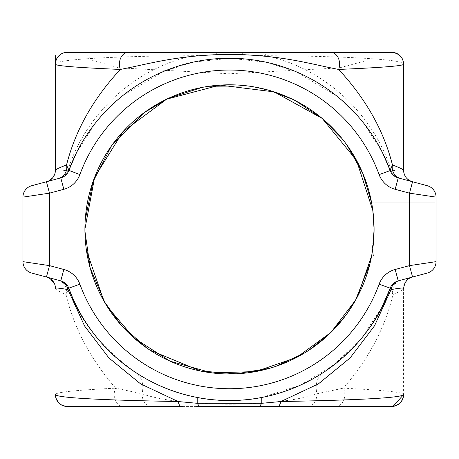 <?xml version="1.0" encoding="UTF-8"?>
<svg xmlns="http://www.w3.org/2000/svg" width="459" height="459" viewBox="0 0 459 459"><rect width="100%" height="100%" fill="white"/><g stroke="black" fill="none" stroke-linecap="round" stroke-linejoin="round"><path stroke-width="0.34" stroke-dasharray="2.29 1.72" d="M373.724 239.575L372.863 248.158L374.085 229.385L374.085 248.164L373.66 255.944L372.542 250.442L369.914 263.862M436.05 229.385L436.05 255.944L436.05 229.385M373.838 237.808L374.085 406.433L316.125 406.433M372.375 251.538L372.329 251.859M400.942 280.145L398.228 280.874L400.942 280.145A11.802 11.406 74.9 0 0 392.99 294.494C399.955 291.517 403.49 289.509 403.593 288.481L403.392 394.252C401.969 392.118 381.945 390.087 343.321 388.165C368.462 359.248 385.021 328.024 392.99 294.494L390.213 288.218C380.643 318.896 358.433 346.941 323.578 372.352C306.532 384.556 267.207 401.55 229.437 400.529C191.747 401.527 152.382 384.51 135.422 372.352C100.532 346.901 78.323 318.856 68.787 288.218A11.802 11.802 0 0 0 60.772 280.874L58.058 280.145L60.772 280.874L63.835 269.479A23.604 23.604 0 0 1 79.872 284.161A159.336 159.336 0 0 0 379.128 284.161A23.604 23.604 0 0 1 395.165 269.479L398.228 280.874L427.312 273.048A11.802 11.802 0 0 0 436.05 261.653L436.05 197.123L409.491 193.153L409.491 265.623L412.561 277.018M391.057 52.343L263.724 52.343A11.802 2.817 -90 0 1 265.692 55.705C349.483 56.067 405.148 59.745 403.593 64.145L403.593 170.295C403.788 171.436 399.646 171.356 391.166 170.059C372.874 113.528 324.238 67.955 265.692 55.705L243.052 54.512L242.84 58.769C308.683 63.199 368.663 109.242 390.213 170.559A11.802 11.802 0 0 0 398.228 177.903L400.535 178.522L398.228 177.903L395.165 189.297A23.604 23.604 0 0 1 379.128 174.615A159.336 159.336 0 0 0 79.872 174.615L68.787 170.559C90.486 109.139 150.156 63.273 216.16 58.769L215.948 54.512L193.308 55.705C134.986 67.886 86.149 113.384 67.834 170.059C59.366 171.356 55.223 171.436 55.407 170.295L55.407 55.705M341.266 52.343L374.085 52.343L374.085 229.385L372.874 210.727M84.915 229.093L84.915 406.433L85.994 406.433M87.227 406.433L88.019 406.433M88.426 406.433L98.283 406.433M123.328 406.433L123.787 406.433M135.319 406.433L135.881 406.433M138.566 406.433L149.582 406.433M165.074 406.433L165.435 406.433M182.59 406.433L197.777 406.433M202.224 406.433L219.683 406.433M236.626 406.433L276.507 406.433M297.575 406.433L318.879 406.433M362.73 406.433L364.125 406.433M367.745 406.433L371.279 406.433M373.402 406.433L373.856 406.433M309.923 52.343L374.085 52.343L365.892 60.726L339.304 67.926L228.915 73.779L119.042 67.823L92.816 60.582L84.915 52.349L115.284 52.343M371.71 255.497L374.085 229.385A144.585 144.585 0 0 0 229.5 84.8A144.585 144.585 0 0 0 84.915 229.385L85.185 238.238M85.311 240.074L86.447 250.367M146.41 347.715L149.841 350.051M269.926 368.204L276.077 366.265M304.363 353.086L308.454 350.51M328.065 335.173L331.191 332.167M345.369 315.872L357.894 295.866M436.05 255.944L373.66 255.944M107.343 306.738L105.059 303.003M84.915 229.385A144.585 144.585 0 0 0 229.5 373.97A144.585 144.585 0 0 0 374.085 229.385L372.857 210.601L371.624 202.832L373.339 214.726M373.689 218.673L374.01 224.709M372.392 207.313L372.542 208.329M373.678 218.564L374.085 202.832L373.919 222.408M84.972 225.323L85.231 219.884M202.006 87.439L209.011 86.263M247.476 85.925L254.424 86.969M268.395 90.13L269.972 90.584M292.647 99.322L295.539 100.768M342.127 138.727L347.09 145.262M374.085 202.832L436.05 202.832L371.624 202.832L372.002 204.921M372.61 208.793L373.276 214.106M373.305 214.359L373.46 215.925M282.922 406.433L259.622 406.427M199.413 406.433L197.743 406.433M196.567 406.433L161.161 406.433M160.443 406.433L142.451 406.433M129.765 406.433L106.436 406.433M87.29 406.433L85.162 406.433M181.213 52.343L182.166 52.343M117.963 52.343L84.926 52.343L84.926 227.624M55.407 288.481C55.522 289.514 59.056 291.522 66.01 294.494C73.968 328.007 90.526 359.231 115.679 388.165C77.146 390.081 57.123 392.106 55.608 394.252L55.407 394.625M261.796 397.454L299.991 385.336L333.676 365.169L361.181 338.702L381.739 307.564M382.548 152.807L363.861 123.385L336.527 95.839L295.682 71.558L266.604 62.315L230.183 58.247L193.463 62.085L164.024 71.265L122.714 95.65L95.323 123.15L76.498 152.715M46.439 277.018L49.509 265.623L49.509 193.153L22.95 197.123L22.95 261.653A11.802 11.802 0 0 0 31.688 273.048L60.772 280.874A11.802 11.802 132.4 0 1 68.787 288.218A11.802 11.802 0 0 0 60.772 280.874A11.802 11.802 0 0 1 68.787 288.218A171.144 171.144 0 0 0 390.213 288.218L387.276 295.699M46.439 181.758L49.509 193.153L63.835 189.297L60.772 177.903L31.688 185.729A11.802 11.802 0 0 0 22.95 197.123A11.802 11.802 0 0 1 31.688 185.729M427.312 185.729A11.802 11.802 0 0 1 436.05 197.123A11.802 11.802 0 0 0 427.312 185.729L398.228 177.903A11.802 11.802 0 0 1 390.213 170.559A171.144 171.144 0 0 0 68.787 170.559L67.834 170.059A11.802 11.091 -105.1 0 1 60.14 178.069M55.407 64.145C53.967 59.745 109.144 56.073 193.308 55.705A11.802 2.817 -90 0 1 195.276 52.343L67.209 52.343M67.312 406.433L158.975 406.433M159.021 406.433L181.339 406.433M212.161 406.433L246.833 406.433M277.661 406.433L393.036 406.364M263.724 52.343L216.757 52.343L215.948 54.512M261.096 52.343L330.744 52.343M58.058 280.145A11.802 11.406 -74.9 0 1 66.01 294.494L68.787 288.218A171.144 171.144 0 0 0 390.213 288.218A11.802 11.802 0 0 1 398.228 280.874A11.802 11.802 -105.1 0 0 390.213 288.218A11.802 11.802 0 0 1 398.228 280.874A11.802 11.802 0 0 0 390.213 288.218L379.128 284.161M335.707 406.433A11.802 9.1 90 0 0 343.711 400.242A11.802 9.1 90 0 0 343.321 388.165L316.922 393.776C278.567 407.667 180.456 407.672 142.078 393.776L115.679 388.165A11.802 9.1 90 0 0 115.289 400.242A11.802 9.1 90 0 0 123.293 406.433M151.889 406.433C145.578 405.601 142.307 401.384 142.078 393.776C144.115 384.281 141.894 377.143 135.422 372.352M307.111 406.433C313.422 405.601 316.693 401.384 316.922 393.776C314.885 384.281 317.106 377.143 323.578 372.352M398.86 178.069A11.802 11.091 105.1 0 1 391.166 170.059L390.213 170.559A171.144 171.144 0 0 0 68.787 170.559L68.798 170.536A11.802 11.802 -105.1 0 1 60.772 177.903A11.802 11.802 0 0 0 68.787 170.559A11.802 11.802 0 0 1 60.772 177.903A11.802 11.802 0 0 0 68.787 170.559M427.312 273.048A11.802 11.802 0 0 0 436.05 261.653L409.491 265.623L395.165 269.479M63.835 269.479L49.509 265.623L22.95 261.653A11.802 11.802 0 0 0 31.688 273.048M412.561 181.758L409.491 193.153L395.165 189.297M71.73 295.711L68.787 288.223L79.872 284.161M379.128 174.615L390.202 170.536A11.802 11.802 0 0 0 398.228 177.903M55.608 394.252A11.802 11.796 -90 0 0 67.398 406.433M391.602 406.433A11.802 11.796 90 0 0 403.392 394.252M242.243 52.343L243.052 54.512M84.915 406.427L84.915 404.654M374.085 406.433L374.085 404.66M84.915 52.349L84.915 406.433M390.127 170.323L389.731 169.262M389.525 168.717L389.226 167.931M68.873 170.323L69.269 169.256M69.458 168.757L69.843 167.753M49.337 180.617L49.01 180.789M65.872 406.353L66.222 406.387M66.693 406.422L67.071 406.427M436.05 202.832L371.624 202.832"/><path stroke-width="0.69" d="M374.085 229.448L373.993 234.503L374.085 229.385L372.857 210.601L371.624 202.832L372.392 207.313M372.542 250.442L373.838 237.808M373.724 239.575L373.322 244.217M373.316 244.297L372.375 251.538M372.329 251.859L371.624 255.944L372.857 248.176L374.085 229.385A144.585 144.585 0 0 0 229.5 84.8A144.585 144.585 0 0 0 84.915 229.385L84.972 225.323M403.501 63.841L403.507 64.323C402.847 65.907 381.228 67.611 338.65 69.435C365.869 98.823 383.804 130.649 392.451 164.919C399.772 167.753 403.49 169.543 403.593 170.295L403.593 64.145A11.802 11.802 0 0 0 391.791 52.343L391.057 52.343M85.994 406.433L87.227 406.433M88.019 406.433L88.426 406.433M98.283 406.433L123.328 406.433M123.787 406.433L135.319 406.433M135.881 406.433L138.566 406.433M149.582 406.433L165.074 406.433M165.435 406.433L182.59 406.433M197.777 406.433L202.224 406.433M219.683 406.433L236.626 406.433M276.507 406.433L297.575 406.433M318.879 406.433L362.73 406.433M364.125 406.433L367.745 406.433M371.279 406.433L373.402 406.433M105.059 303.003L90.171 268.01L84.926 231.084M372.874 210.727L356.482 160.254L322.207 118.433L274.212 91.892L219.976 85.116L166.663 99.173L122.983 131.618L94.652 177.226L84.915 229.093M85.185 238.238L85.311 240.074M86.447 250.367L103.803 300.84L121.027 324.983L146.41 347.715M149.841 350.051L200.411 371.015L236.167 373.821L269.926 368.204M276.077 366.265L304.363 353.086M308.454 350.51L328.065 335.173M331.191 332.167L345.369 315.872M357.894 295.866L371.71 255.497M369.914 263.862L355.547 300.215L330.939 332.414L296.801 357.354L255.852 371.549L212.012 372.915L170.019 361.17L134.148 338.076L107.343 306.738M84.915 229.385A144.585 144.585 0 0 0 229.5 373.97A144.585 144.585 0 0 0 374.085 229.385L374.01 224.709M76.498 152.715L68.787 170.559A171.144 171.144 0 0 1 390.213 170.559A11.802 11.802 0 0 0 398.228 177.903L427.312 185.729A11.802 11.802 0 0 1 436.05 197.123L436.05 261.653A11.802 11.802 0 0 1 427.312 273.048L398.228 280.874A11.802 11.802 0 0 0 390.213 288.218A171.144 171.144 0 0 1 68.787 288.218C87.508 341.06 135.927 385.893 197.204 397.454C206.946 399.439 217.704 400.466 229.477 400.529C241.285 400.466 252.054 399.445 261.796 397.454L261.802 403.3L280.891 401.533C360.734 400.082 401.631 397.775 403.593 394.625A11.802 11.802 0 0 1 391.791 406.433L212.161 406.433M373.339 214.726L373.689 218.673M372.542 208.329L372.8 210.159M372.828 210.354L374.085 229.385M373.919 222.408L373.712 219.006M85.231 219.884L93.039 181.609L111.462 145.893L144.585 112.363L168.573 98.266L202.006 87.439M209.011 86.263L247.476 85.925M254.424 86.969L268.395 90.13M269.972 90.584L292.647 99.322M295.539 100.768L322.356 118.56L342.127 138.727M347.09 145.262L362.702 173.152L371.624 202.832M372.002 204.921L372.398 207.37M372.404 207.416L372.61 208.793M373.46 215.925L373.678 218.564M316.125 406.433L282.922 406.433M259.622 406.427L199.413 406.433L197.198 403.3L261.802 403.3L259.582 406.433M197.743 406.433L196.567 406.433M161.161 406.433L160.443 406.433M142.451 406.433L129.765 406.433M106.436 406.433L87.29 406.433M309.923 52.343L181.213 52.343M55.407 55.705L55.407 170.295C55.522 169.537 59.24 167.747 66.549 164.919C75.305 130.465 93.24 98.639 120.35 69.435C77.829 67.616 56.21 65.907 55.493 64.323A11.802 11.802 -90 0 1 67.295 52.343L117.963 52.343M197.204 397.454L197.198 403.3L178.109 401.533A11.802 3.982 90 0 0 181.339 406.433L67.209 406.433A11.802 11.802 0 0 1 55.407 394.625C57.065 397.758 97.968 400.064 178.109 401.533L140.569 383.862L108.921 357.957L84.599 326.022L67.926 289.6C59.463 288.045 55.292 287.673 55.407 288.481C55.453 283.14 52.544 279.342 46.675 277.081M381.739 307.564L390.213 288.218A171.144 171.144 0 0 1 68.787 288.218L67.926 289.6A11.802 11.108 105.1 0 0 60.014 280.673M58.465 178.522A11.802 11.366 74.9 0 0 66.549 164.919L68.787 170.559A171.144 171.144 0 0 1 390.213 170.559L382.548 152.807M216.16 58.769L242.84 58.769M22.95 261.653L49.509 265.623L63.835 269.479A23.604 23.604 0 0 1 79.872 284.161L68.787 288.218A11.802 11.802 0 0 0 60.772 280.874L31.688 273.048A11.802 11.802 0 0 1 22.95 261.653L22.95 197.123A11.802 11.802 0 0 1 31.688 185.729L60.772 177.903A11.802 11.802 0 0 0 68.787 170.559L73.893 158.137M412.325 277.081C407.472 278.32 404.563 282.119 403.593 288.476C403.708 287.667 399.537 288.045 391.074 289.6L374.515 325.827L350.131 357.905L318.431 383.867L280.891 401.533A11.802 3.982 90 0 1 277.661 406.433L246.833 406.433M55.493 64.323L55.499 63.841M115.284 52.343L391.791 52.343M216.757 52.343L195.276 52.343M182.166 52.343L261.096 52.343M128.256 52.343A11.802 8.841 -90 0 0 120.35 69.435C151.292 63.508 176.164 55.172 229.724 54.311C283.209 55.252 307.811 63.531 338.65 69.435A11.802 8.841 -90 0 0 330.744 52.343L341.266 52.343M398.986 280.673A11.802 11.108 -105.1 0 0 391.074 289.6L390.213 288.218L386.891 296.6M215.948 54.512L243.052 54.512M436.05 197.123L409.491 193.153L395.165 189.297L398.228 177.903A11.802 11.802 159.9 0 1 390.213 170.559L392.451 164.919A11.802 11.366 -74.9 0 0 400.535 178.522M385.663 159.371L390.213 170.559L379.128 174.615A159.336 159.336 0 0 0 79.872 174.615A23.604 23.604 0 0 1 63.835 189.297L49.509 193.153L22.95 197.123M79.872 284.161A159.336 159.336 0 0 0 379.128 284.161A23.604 23.604 0 0 1 395.165 269.479L409.491 265.623L436.05 261.653M412.561 181.758L409.491 193.153L409.491 265.623L412.561 277.018M46.439 277.018L49.509 265.623L49.509 193.153L46.439 181.758M67.209 52.343A11.802 11.802 0 0 0 55.407 64.145M379.128 174.615A23.604 23.604 0 0 0 395.165 189.297M60.772 177.903L63.835 189.297A23.604 23.604 0 0 0 79.872 174.615L68.873 170.323M379.128 284.161L390.213 288.218M395.165 269.479L398.228 280.874M60.772 280.874L63.835 269.479M403.507 64.323A11.802 11.802 -90 0 0 391.705 52.343M68.787 288.218L72.356 297.174M389.731 169.262L389.525 168.717M389.226 167.931L389.112 167.638M69.269 169.256L69.458 168.757M403.903 285.796C405.257 281.906 407.167 279.37 409.623 278.183M54.414 283.742L51.259 279.497M54.569 284.11L50.513 278.911M55.355 171.431L54.942 173.582L52.934 177.53L49.337 180.617M49.01 180.789L48.694 180.949M48.66 180.961L48.034 181.236C52.068 179.48 54.495 176.365 55.298 171.907M412.325 181.695L412.325 181.695C406.852 179.859 403.943 176.055 403.593 170.295M403.713 171.982C404.551 176.359 406.909 179.417 410.776 181.162M67.146 406.433C60.806 406.456 55.803 401.642 55.407 394.625L56.279 399.078L58.878 402.985L61.592 405.01L65.872 406.353M66.222 406.387L66.693 406.422M393.036 406.364L403.593 394.625M391.791 406.433C398.825 405.469 402.755 401.677 403.587 395.044M403.564 63.302C402.985 57.455 399.376 53.818 392.738 52.383M55.539 62.407C56.227 58.465 58.557 55.43 62.539 53.307"/></g></svg>
